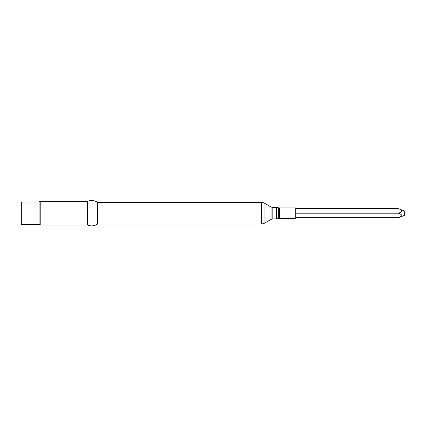 <?xml version="1.0" encoding="UTF-8"?>
<svg xmlns="http://www.w3.org/2000/svg" width="426" height="426" viewBox="0 0 426 426"><rect width="100%" height="100%" fill="white"/><g stroke="black" fill="none" stroke-linecap="round" stroke-linejoin="round"><path stroke-width="0.64" d="M398.294 213.186C399.998 213.623 401.201 214.374 401.91 215.439C401.185 216.504 399.982 217.249 398.294 217.681L404.7 215.348L404.7 211.03L398.294 208.697C399.998 209.129 401.201 209.88 401.91 210.95C401.185 212.01 399.982 212.755 398.294 213.186L295.703 213.186L295.703 218.437L279.44 218.437L279.44 207.941L295.703 207.941L295.703 213.186M39.086 224.369L39.086 202.009L21.3 202.009L21.3 224.369L39.086 224.369L40.188 225.003L87.399 225.003L88.699 225.471C91.846 226.318 94.785 225.86 97.522 224.087L261.612 224.087L264.024 223.442L264.024 202.936L261.612 202.286L261.612 224.087M39.086 202.009L40.188 201.376L40.188 225.003M40.188 201.376L87.399 201.376L87.399 225.003M87.399 201.376C90.93 199.943 94.306 200.252 97.522 202.286L97.522 224.087M398.294 208.697L295.703 208.697M398.294 217.681L295.703 217.681M264.024 202.936L271.058 206.993L271.058 219.379L272.837 218.905L276.671 218.905L279.44 218.437M271.058 206.993L272.837 207.473L272.837 218.905M272.837 207.473L276.671 207.473L276.671 218.905M276.671 207.473L278.269 207.744L278.269 218.634M97.522 202.286L261.612 202.286M278.269 207.744L279.44 207.941M271.058 219.379L264.024 223.442"/></g></svg>
